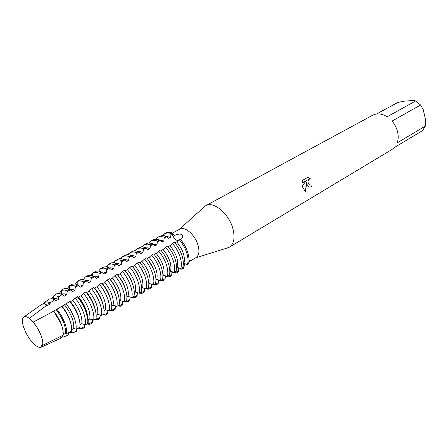 <?xml version="1.0" encoding="UTF-8"?>
<svg xmlns="http://www.w3.org/2000/svg" width="448" height="448" viewBox="0 0 448 448"><rect width="100%" height="100%" fill="white"/><g stroke="black" fill="none" stroke-linecap="round" stroke-linejoin="round"><path stroke-width="0.67" d="M23.481 326.838L23.475 326.838C22.098 322.28 22.047 319.15 23.341 317.442L24.018 316.898C25.306 316.254 27.076 316.747 29.322 318.382C26.578 316.411 24.584 316.098 23.341 317.442C22.047 319.15 22.098 322.28 23.475 326.838L25.799 332.55C30.974 342.16 35.874 347.138 40.494 347.486L40.97 347.351L41.546 345.414L42.549 345.363C43.182 342.888 42.594 339.326 40.785 334.678L38.528 329.896L35.7 325.321L33.219 322.106L29.322 318.382L33.219 322.106L29.322 318.382L47.113 305.06L47.617 305.435L50.092 304.063L50.159 302.893L54.673 299.718L56.045 300.759L58.481 299.41L58.744 296.895L62.222 294.504L64.344 296.156L66.741 294.823L67.29 291.043L69.345 289.638L69.754 289.414L72.52 291.626L74.883 290.31L75.494 286.25L77.851 284.95L80.567 287.157L82.897 285.863L83.507 281.831L85.826 280.554L88.502 282.755L90.798 281.484L91.403 277.48L93.682 276.22L96.32 278.421L98.577 277.166L99.176 273.19L101.427 271.953L104.02 274.148L106.249 272.91L106.842 268.968L109.06 267.747L111.608 269.937L113.809 268.716L114.397 264.802L116.581 263.598L119.09 265.787L121.257 264.583L121.839 260.697L123.995 259.51L126.465 261.694L128.598 260.512L129.181 256.654L131.303 255.483L133.739 257.662L135.839 256.497L136.416 252.666L138.51 251.507L140.907 253.686L142.979 252.538L143.55 248.73L145.617 247.593L147.974 249.766L150.018 248.629L150.584 244.854L152.622 243.729L154.941 245.902L156.957 244.782L157.522 241.03L159.533 239.921L161.818 242.088L163.806 240.985L164.366 237.255L166.342 236.163L168.594 238.325L170.559 237.238L171.114 233.537L172.088 232.999L172.228 233.744C173.382 237.782 175.353 240.117 178.153 240.744L175.902 239.826C174.02 238.28 172.794 236.253 172.228 233.744L172.088 232.999L174.636 235.396C177.671 233.968 180.102 233.716 181.933 234.64C183.07 236.382 182.605 238 180.538 239.501M188.978 260.562L190.77 260.327L188.871 261.878L196 257.662C199.119 255.444 199.73 251.076 197.831 244.558C194.785 234.506 184.61 225.977 179.721 229.152L172.312 233.234M226.57 248.209L229.393 247.184C234.17 243.79 235.256 237.35 232.663 227.847C228.43 213.097 213.265 200.9 205.71 205.716L203.398 207.631M307.07 184.542L306.505 182.045L306.449 184.906L305.48 191.57L305.2 191.43L302.59 187.152L302.316 185.886L306.342 180.606L302.126 183.036L302.63 180.303L307.81 177.33L310.296 178.707C308.157 179.189 307.541 180.863 308.454 183.736L309.574 184.979L311.035 184.873L311.326 186.822L308.974 186.995L307.07 184.542M420.56 105.011L423.192 109.463L425.589 120.042L425.342 126.09L397.242 142.85C398.39 139.53 398.507 135.867 397.589 131.863C396.603 127.865 394.755 124.27 392.045 121.083L420.56 105.011L415.766 100.912L387.139 116.777C381.858 113.551 376.986 113.058 372.523 115.298L205.71 205.716M376.561 114.01L397.947 102.39L403.766 101.237L412.72 100.486L415.766 100.912M188.406 263.995C189.398 260.764 189.123 256.754 187.589 251.955C185.954 247.139 183.467 242.827 180.124 239.03L179.15 239.579C182.487 243.382 184.979 247.699 186.62 252.515C188.16 257.32 188.434 261.335 187.443 264.566L188.406 263.995C189.398 260.764 189.123 256.754 187.589 251.955C185.954 247.139 183.467 242.827 180.124 239.03M310.15 185.119L309.518 184.979C307.311 182.33 307.496 180.236 310.078 178.696M310.234 178.696L307.787 177.341M309.898 187.236L311.27 186.822L310.985 184.901M305.43 191.548L306.505 182.045M302.131 183.002L306.342 180.606M63.168 334.69L65.436 333.351L66.506 333.575L71.523 331.201C71.999 328.222 71.338 324.335 69.524 319.547L66.192 312.62L61.88 306.292L53.659 311.108L61.118 323.971C62.894 328.625 63.554 332.371 63.09 335.21L42.549 345.363C43.182 342.888 42.594 339.326 40.785 334.678L37.453 328.014L33.219 322.106L50.618 312.844M185.382 263.827L184.313 264.432L183.932 268.458L183.03 266.342L183.932 268.458L182.98 269.024L180.443 269.091L178.5 268.604M25.799 332.55L25.799 332.55C30.974 342.16 35.874 347.138 40.494 347.486L60.284 338.576L60.385 337.932L62.798 336.51L63.549 337.098L61.942 337.014M162.669 235.418L165.687 232.971C167.446 232.03 169.579 232.042 172.088 232.999L169.086 232.288M229.393 247.184L392.034 149.458L394.509 147.442L422.548 130.614L425.342 126.09M53.659 311.108L49.773 313.32M86.027 310.839C84.011 305.631 81.267 300.866 77.79 296.542L75.225 298.11C78.663 302.394 81.379 307.11 83.373 312.256C85.271 317.38 85.943 321.546 85.378 324.772L88.021 323.501C88.603 320.236 87.937 316.019 86.027 310.839M87.623 323.736C88.206 320.471 87.539 316.254 85.624 311.074C83.608 305.866 80.864 301.095 77.381 296.772M94.069 306.18C92.086 301 89.359 296.274 85.893 291.99L83.535 293.311C87.007 297.606 89.74 302.344 91.734 307.535C93.621 312.687 94.265 316.898 93.654 320.158L95.962 318.791C96.578 315.532 95.95 311.326 94.069 306.18M101.987 301.588C100.038 296.436 97.334 291.743 93.873 287.504L91.554 288.809C95.015 293.059 97.726 297.763 99.686 302.921C101.545 308.045 102.155 312.239 101.511 315.504L103.785 314.154C104.44 310.895 103.841 306.706 101.987 301.588M109.794 297.063C107.873 291.945 105.185 287.286 101.735 283.086L99.45 284.368C102.906 288.579 105.594 293.25 107.526 298.374C109.357 303.475 109.928 307.653 109.25 310.912L111.49 309.585C112.179 306.326 111.614 302.154 109.794 297.063M117.482 292.606C115.59 287.515 112.924 282.89 109.48 278.734L107.229 279.994C110.673 284.166 113.344 288.803 115.248 293.899C117.046 298.967 117.589 303.134 116.878 306.393L119.084 305.082C119.806 301.823 119.274 297.668 117.482 292.606M125.059 288.21C123.194 283.153 120.546 278.561 117.118 274.439L114.895 275.688C118.334 279.821 120.982 284.418 122.853 289.486C124.628 294.532 125.143 298.682 124.398 301.935L126.571 300.647C127.327 297.388 126.818 293.244 125.059 288.21M132.524 283.881C130.687 278.852 128.061 274.294 124.639 270.211L122.45 271.443C125.877 275.537 128.509 280.101 130.351 285.141C132.098 290.153 132.58 294.291 131.807 297.545L133.952 296.274C134.736 293.02 134.26 288.887 132.524 283.881M139.882 279.619C138.074 274.613 135.464 270.088 132.054 266.045L129.898 267.26C133.314 271.314 135.929 275.845 137.743 280.857C139.457 285.841 139.916 289.962 139.11 293.216L141.221 291.962C142.038 288.714 141.59 284.598 139.882 279.619M147.134 275.414C145.354 270.435 142.761 265.944 139.362 261.94L137.239 263.133C140.638 267.148 143.237 271.65 145.029 276.634C146.714 281.596 147.14 285.701 146.311 288.949L148.394 287.711C149.234 284.463 148.814 280.364 147.134 275.414M154.286 271.264C152.527 266.319 149.957 261.862 146.563 257.891L144.469 259.067C147.862 263.049 150.444 267.518 152.208 272.474C153.866 277.402 154.269 281.495 153.406 284.743L155.462 283.522C156.33 280.274 155.938 276.192 154.286 271.264M161.33 267.182C159.6 262.259 157.046 257.835 153.664 253.898L151.603 255.058C154.986 259.006 157.545 263.441 159.286 268.369C160.922 273.274 161.291 277.346 160.406 280.594L162.428 279.39C163.324 276.147 162.96 272.076 161.33 267.182M168.28 263.15C166.578 258.255 164.041 253.859 160.67 249.962L158.631 251.104C162.008 255.018 164.55 259.42 166.264 264.32C167.871 269.203 168.218 273.263 167.306 276.5L169.305 275.318C170.223 272.076 169.887 268.022 168.28 263.15M175.134 259.179C173.454 254.313 170.934 249.945 167.574 246.081L165.57 247.212C168.93 251.087 171.455 255.461 173.141 260.333C174.731 265.182 175.05 269.231 174.11 272.468L176.081 271.298C177.027 268.061 176.714 264.023 175.134 259.179M56.997 309.176L61.236 315.381L64.523 322.185C66.31 326.883 66.97 330.68 66.506 333.575M77.829 315.179L74.385 307.978L69.899 301.409L66.226 303.666L70.627 310.117L74.015 317.184C75.852 322.067 76.518 326.038 76.02 329.095L79.834 327.326C80.354 324.201 79.688 320.152 77.829 315.179M76.619 328.815L76.401 331.302L72.705 332.959L69.675 332.444M62.222 294.504L59.674 293.502L56.622 293.798L55.978 294.252M66.741 294.823L64.193 293.776L61.46 294.05L61.46 290.371L64.652 290.03L67.29 291.043M72.705 332.959L70.986 331.671L68.606 333.077L68.37 334.919L63.549 337.098M58.481 299.41L55.95 298.334L52.741 298.861M51.436 298.586L53.418 296.1L56.246 295.898L58.744 296.895M84.549 324.453L84.353 327.673L83.961 327.908L81.777 328.882L78.053 328.149M81.777 328.882L79.66 327.404M54.673 299.718L52.214 298.715L49.33 298.962L48.731 299.387M50.092 304.063L47.578 302.96L45.203 303.038L43.702 303.845M43.428 303.839L45.22 301.941L47.712 301.857L50.159 302.893M69.754 289.414L67.077 288.394L63.448 288.96C64.971 288.154 66.937 288.378 69.345 289.638M74.883 290.31L72.318 289.29L69.81 289.464M47.113 305.06L44.649 303.99L41.944 304.198L41.378 304.595M92.428 319.687L92.221 322.991L89.936 324.352L87.041 324.005M89.936 324.352L88.088 323.092M67.43 288.478L69.569 285.611L72.811 285.247L75.494 286.25M77.851 284.95L75.158 283.959L72.162 284.2L69.569 285.611M82.897 285.863L80.321 284.866L77.918 285.012M100.19 314.994L99.971 318.382L97.72 319.721L94.892 319.424M97.72 319.721L96.006 318.545M75.387 284.01L77.532 281.249L80.808 280.857L83.507 281.831M85.826 280.554L83.121 279.591L80.287 279.776L77.532 281.249M90.798 281.484L88.206 280.51L85.91 280.627M107.839 310.374L107.615 313.841L105.392 315.157L102.542 314.888M105.392 315.157L103.802 314.059M83.233 279.614L85.378 276.954L88.687 276.534L91.403 277.48M93.682 276.22L90.966 275.285L93.117 272.714L96.449 272.272L99.176 273.19M98.577 277.166L95.978 276.22L93.789 276.31M115.382 305.822L115.147 309.361L112.958 310.66L110.085 310.419M112.958 310.66L111.451 309.613M101.427 271.953L98.694 271.04L96.214 271.135L93.117 272.714M106.249 272.91L103.634 271.986L101.55 272.059M122.814 301.336L122.567 304.948L120.411 306.23L117.522 306.012M120.411 306.23L118.922 305.183M98.594 271.023L100.738 268.542L104.104 268.072L106.842 268.968M109.06 267.747L106.316 266.857L104.026 266.913L100.738 268.542M113.809 268.716L111.182 267.82L109.206 267.876M130.138 296.918L129.886 300.597L127.758 301.862L124.852 301.666M127.758 301.862L126.286 300.815M106.114 266.829L108.254 264.426L111.642 263.928L114.397 264.802M116.581 263.598L113.826 262.73L111.742 262.758L108.254 264.426M121.257 264.583L118.625 263.71L116.749 263.754M137.362 292.566L137.099 296.307L134.999 297.55L132.076 297.382M134.999 297.55L133.549 296.509M113.534 262.696L115.662 260.366L119.078 259.851L121.839 260.697M123.995 259.51L121.229 258.67L119.358 258.67L115.662 260.366M128.598 260.512L125.955 259.655L124.186 259.689M144.486 288.277L144.211 292.079L142.145 293.306L139.199 293.16M142.145 293.306L140.711 292.27M120.842 258.625L122.965 256.368L126.409 255.825L129.181 256.654M131.303 255.483L128.526 254.66L126.874 254.643L122.965 256.368M135.839 256.497L133.19 255.662L131.516 255.685M151.547 284.06L151.228 287.907L148.854 289.173L146.714 289.1L144.463 288.4M149.19 289.117L147.767 288.081M128.055 254.615L130.166 252.426L133.633 251.86L136.416 252.666M138.51 251.507L134.305 250.678L130.166 252.426M142.979 252.538L140.319 251.726L138.746 251.737M158.558 279.916L158.144 283.791L155.557 285.074L151.463 284.334M156.134 284.99L154.734 283.954M135.167 250.662L137.267 248.534L140.756 247.946L143.55 248.73M145.617 247.593L141.641 246.775L137.267 248.534M150.018 248.629L147.347 247.839L145.874 247.85M165.474 275.828L164.965 279.737L162.159 281.025L158.362 280.325M162.982 280.913L161.599 279.888M142.184 246.77L144.267 244.698L147.784 244.093L150.584 244.854M152.622 243.729L148.887 242.934L146.294 243.589L144.267 244.698M156.957 244.782L152.902 244.014M172.295 271.802L171.959 271.998L171.696 275.733L169.736 276.898L168.661 277.026L165.166 276.366M169.736 276.898L168.37 275.873M149.106 242.934L151.178 240.918L154.711 240.285L157.522 241.03M159.533 239.921L156.044 239.148L153.177 239.82L151.178 240.918M163.806 240.985L159.83 240.234M179.015 267.826L178.59 268.078L178.332 271.79L176.4 272.933L175.067 273.073L171.881 272.462M176.4 272.933L175.05 271.914M155.932 239.148L157.987 237.188L161.543 236.533L164.366 237.255M181.894 255.259C180.236 250.421 177.733 246.086 174.384 242.256L172.407 243.365C175.756 247.206 178.265 251.552 179.928 256.396C181.49 261.223 181.787 265.255 180.824 268.486L182.767 267.338C183.742 264.107 183.45 260.081 181.894 255.259M166.342 236.163L163.117 235.424L159.964 236.107L157.987 237.188M170.559 237.238L166.667 236.505M182.98 269.024L181.642 268.005M164.713 233.503L168.286 232.837L171.114 233.537M183.327 263.855L183.904 263.514L187.443 264.566M80.013 324.761L81.81 323.702L85.378 324.772M88.194 319.934L89.807 318.982L93.654 320.158M96.169 315.235L97.692 314.339L101.511 315.504M104.026 310.604L105.459 309.758L109.25 310.912M111.77 306.04L113.109 305.25L116.878 306.393M119.398 301.543L120.652 300.804L124.398 301.935M126.913 297.108L128.083 296.419L131.807 297.545M134.322 292.746L135.414 292.102L139.11 293.216M141.624 288.439L142.632 287.846L146.311 288.949M148.82 284.194L149.755 283.646L153.406 284.743M155.915 280.011L156.778 279.507L160.406 280.594M162.915 275.89L163.699 275.425L167.306 276.5M169.814 271.824L170.526 271.398L174.11 272.468M176.613 267.809L177.262 267.428L180.824 268.486M71.674 329.672L73.685 328.49L76.02 329.095M172.407 243.365L169.994 245.638L168.106 246.702M165.57 247.212L163.15 249.491L161.202 250.589M158.631 251.104L156.212 253.394L154.202 254.526M151.603 255.058L149.178 257.359L147.101 258.524M144.469 259.067L142.038 261.374L139.899 262.578M137.239 263.133L134.803 265.451L132.614 266.683L132.283 266.314M129.898 267.26L127.456 269.584L125.238 270.833L124.869 270.486M122.45 271.443L120.008 273.778L117.757 275.05L117.348 274.714M114.895 275.688L112.448 278.034L110.163 279.322L109.715 279.009M107.229 279.994L104.776 282.352L102.458 283.657L101.965 283.366M99.45 284.368L96.992 286.737L94.64 288.058L94.102 287.79M91.554 288.809L89.09 291.183L86.705 292.527L86.122 292.275M83.535 293.311L81.071 295.697L78.652 297.063L78.019 296.834M75.225 298.11L72.873 300.311M179.15 239.579L176.742 241.836L174.916 242.866M81.81 323.702C82.505 316.876 79.526 309.081 72.873 300.317L70.465 301.672L69.899 301.409M66.226 303.666L61.88 306.292M53.67 311.125L53.726 311.091C58.828 317.621 61.925 324.184 63.034 330.781M183.904 263.514C185.427 256.822 183.025 249.603 176.691 241.87M177.262 267.428C178.735 260.725 176.299 253.473 169.943 245.666M90.966 275.285L88.301 275.419L85.378 276.954M59.343 293.44L61.46 290.371M65.436 333.351C65.985 326.514 62.91 318.629 56.213 309.697M71.344 325.814C70.274 319.262 67.217 312.771 62.166 306.342L61.998 306.438M73.685 328.49C74.306 321.658 71.282 313.818 64.607 304.97M79.526 320.858C78.473 314.356 75.454 307.961 70.47 301.666L70.218 301.812M87.578 315.89C86.514 309.462 83.541 303.184 78.652 297.063L78.344 297.237M89.807 318.982C90.574 312.166 87.646 304.416 81.015 295.73M95.458 310.654C94.315 304.371 91.398 298.334 86.705 292.527M97.692 314.339C98.526 307.524 95.642 299.818 89.034 291.217M103.202 305.446C101.982 299.348 99.126 293.552 94.64 288.058L94.422 288.182M105.459 309.758C106.361 302.954 103.522 295.294 96.936 286.765M110.818 300.278C109.525 294.37 106.736 288.831 102.458 283.657L102.284 283.758M113.109 305.25C114.078 298.452 111.283 290.83 104.72 282.386M118.3 295.126C116.934 289.447 114.223 284.178 110.163 279.322L110.029 279.395M120.652 300.804C121.682 294.017 118.933 286.434 112.392 278.068M125.647 289.985C124.214 284.558 121.587 279.58 117.757 275.044L117.662 275.1M128.083 296.419C129.181 289.643 126.47 282.106 119.952 273.812M132.849 284.838C131.365 279.703 128.828 275.033 125.238 270.833L125.182 270.866M135.414 292.102C136.567 285.331 133.896 277.838 127.4 269.618M139.899 279.664C138.37 274.865 135.94 270.536 132.614 266.683L132.597 266.694M142.632 287.846C143.847 281.081 141.215 273.627 134.747 265.479M146.77 274.417L144.043 268.43L140.274 263.038M149.755 283.646C151.021 276.898 148.434 269.483 141.988 261.408M153.429 269.018L148.305 260.047M156.778 279.507C158.099 272.765 155.546 265.395 149.122 257.387M159.718 263.211L156.503 257.583M163.699 275.425C165.071 268.694 162.562 261.363 156.162 253.428M170.526 271.398C171.954 264.684 169.478 257.387 163.1 249.519M170.878 234.489L172.598 233.537M182.252 268.486L183.932 267.506M178.338 270.816L175.672 272.395M171.702 274.753L168.997 276.354M164.97 278.746L162.232 280.37M158.15 282.794L155.378 284.441M151.234 286.899L148.422 288.574M144.222 291.066L141.372 292.757M137.116 295.282L134.221 297.002M129.903 299.566L126.963 301.308M122.584 303.906L119.61 305.676M115.164 308.314L112.146 310.106M107.638 312.782L104.574 314.602M99.999 317.318L96.886 319.161M92.249 321.916L89.09 323.792M84.381 326.586L81.178 328.49M70.409 289.962L67.116 291.777M78.495 285.499L75.253 287.291M86.458 281.098L83.266 282.867M94.31 276.769L91.157 278.505M102.038 272.496L98.935 274.21M109.659 268.29L106.602 269.982M117.169 264.146L114.156 265.81M124.572 260.058L121.604 261.699M131.874 256.026L128.946 257.645M139.07 252.056L136.181 253.646M146.16 248.136L143.315 249.71M153.16 244.272L150.349 245.823M160.059 240.464L157.287 241.993M166.863 236.706L164.13 238.218M189.857 260.282L190.77 260.327M179.458 229.298L205.1 206.091M195.742 257.818L228.76 247.526M140.627 292.314L142.038 293.322M147.543 288.215L148.854 289.173M154.358 284.178L155.557 285.074M161.078 280.19L162.159 281.025M167.703 276.265L168.661 277.026M174.227 272.395L175.067 273.073M180.314 268.29L181.373 269.17M142.447 246.781L142.402 246.428M135.632 250.701L135.559 250.057M128.716 254.688L128.621 253.747M121.694 258.748L121.587 257.505M114.565 262.875L114.447 261.33M107.33 267.081L107.206 265.216M99.977 271.359L99.859 269.175M92.518 275.71L92.406 273.207M84.935 280.146L84.84 277.306M77.235 284.654L77.162 281.478M69.418 289.24L69.373 285.729M24.018 316.898L41.944 304.198M45.203 303.038L45.22 301.941M44.934 302.081L49.33 298.962M61.482 290.36L63.448 288.96M53.402 298.502L53.418 296.1M53.273 296.173L56.622 293.798"/></g></svg>
